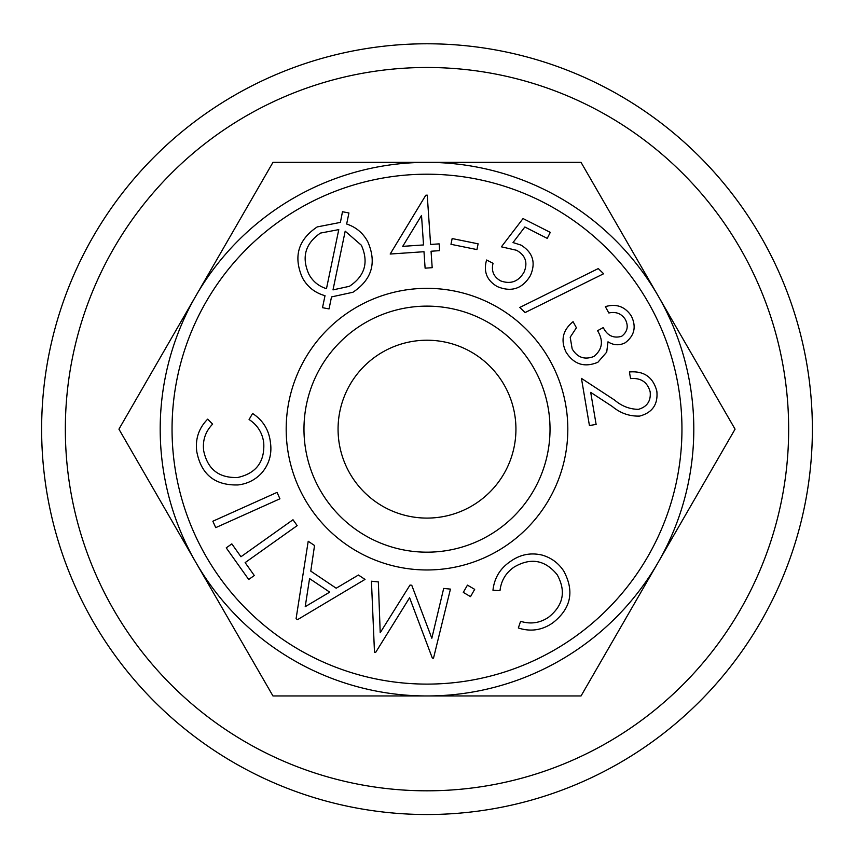 <?xml version="1.0" encoding="UTF-8"?>
<svg xmlns="http://www.w3.org/2000/svg" width="854" height="854" viewBox="0 0 854 854"><rect width="100%" height="100%" fill="white"/><g stroke="black" fill="none" stroke-linecap="round" stroke-linejoin="round"><path stroke-width="1.28" d="M735.07 429.156L581.04 695.957L272.96 695.957L118.93 429.156L272.96 162.356L581.04 162.356L735.07 429.156M375.632 652.445L374.49 652.328L371.437 581.222L378.343 581.916L380.211 632.729L409.995 585.075L411.745 585.246L431.825 638.258L443.685 588.427L450.442 589.111L433.49 658.22L432.337 658.103L409.6 597.725L375.632 652.445M320.431 233.089C305.198 243.614 301.355 257.342 308.913 274.283C312.831 281.436 318.691 286.229 326.474 288.673L338.782 229.609L320.431 233.089M516.574 250.286L501.394 246.827L523.043 218.56L550.286 232.384L547.243 238.373L524.847 226.993L513.019 242.557L521.025 245.109C532.917 252.517 536.034 262.68 530.387 275.607C522.434 288.801 511.397 292.452 497.263 286.56C486.855 280.475 483.289 271.625 486.588 260.011L493.046 263.288C491.157 271.006 493.687 276.877 500.615 280.881C510.777 284.521 518.591 281.585 524.057 272.095C528.018 262.648 525.52 255.378 516.574 250.286M573.077 321.691L576.407 327.776L570.194 337.213L572.169 348.912C577.411 357.591 584.691 360.089 593.989 356.428C602.476 349.318 603.661 340.746 597.544 330.712L603.244 327.573C607.343 335.675 613.471 338.59 621.616 336.316C627.498 331.811 628.725 326.175 625.309 319.407C621.424 313.578 615.937 311.432 608.849 312.98L605.347 306.629C616.449 303.437 625.117 306.586 631.373 316.076C636.55 326.836 634.469 335.75 625.139 342.817C619.289 345.689 613.578 345.358 607.995 341.813L606.714 352.115L597.864 362.277C584.478 367.796 573.888 364.423 566.063 352.147C560.405 340.266 562.743 330.114 573.077 321.691M237.967 484.944C214.941 485.574 201.213 474.493 196.794 451.713C195.128 439.041 198.758 428.185 207.682 419.154L212.625 424.128C205.398 431.558 202.419 440.429 203.679 450.741C207.554 469.241 218.891 478.155 237.668 477.493C256.2 473.372 264.879 461.779 263.726 442.714C262.359 432.775 257.481 425.046 249.08 419.527L252.581 413.485C262.989 420.275 268.935 429.882 270.408 442.308C272.106 453.837 269.245 464.032 261.815 472.892C255.367 479.841 247.414 483.855 237.967 484.944M650.172 391.879C647.449 382.09 640.916 377.681 630.551 378.621L629.419 371.97C643.969 370.753 653.107 377.148 656.833 391.143C658.156 404.305 652.445 412.621 639.689 416.079C629.526 416.432 620.388 413.229 612.275 406.472L590.701 392.36L596.124 424.417L589.431 425.538L581.446 378.386L614.602 400.078C621.627 406.109 629.558 409.194 638.397 409.354C647.119 406.814 651.047 400.985 650.172 391.879M226.235 547.862L231.829 543.881L240.956 556.744L292.997 519.755L297.181 525.626L245.13 562.615L254.289 575.511L248.695 579.482L226.235 547.862M336.188 588.214L358.434 575.02L365.01 579.418L297.523 619.662L296.082 618.702L308.209 541.265L314.539 545.514L310.781 571.134L336.188 588.214M329.708 592.132L309.554 578.596L305.22 606.682L329.708 592.132M474.685 589.356L470.522 596.626L463.295 592.398L467.448 585.139L474.685 589.356M427 288.342A140.814 140.814 0 0 1 548.951 499.558A140.814 140.814 0 0 1 305.049 499.558A140.814 140.814 0 0 1 427 288.342M427 306.127A123.029 123.029 0 0 1 550.029 429.156A123.029 123.029 0 0 1 427 552.175A123.029 123.029 0 0 1 303.971 429.156A123.029 123.029 0 0 1 427 306.127M427 162.356A266.8 266.8 0 0 1 658.06 562.551A266.8 266.8 0 0 1 195.94 562.551A266.8 266.8 0 0 1 427 162.356M427 174.205A254.94 254.94 0 0 1 647.791 556.627A254.94 254.94 0 0 1 206.209 556.627A254.94 254.94 0 0 1 427 174.205M331.512 296.914L329.046 308.913L322.502 307.686L325.011 295.687C314.966 292.879 307.429 286.901 302.401 277.774C293.189 256.659 298.131 239.707 317.218 226.918L340.404 222.403L342.475 211.728L348.934 212.977L346.649 224.015C356.022 227.121 363.067 233.035 367.786 241.746C376.892 262.712 371.938 279.546 352.948 292.249L331.512 296.914M277.059 492.384L279.931 498.8L215.731 527.644L212.849 521.228L277.059 492.384M439.169 243.87L439.629 250.649L431.056 251.236L432.188 267.686L425.111 268.167L423.99 251.716L390.182 254.033L425.794 195.235L427.235 195.139L430.597 244.447L439.169 243.87M427 43.778A385.378 385.378 0 0 1 760.743 621.84A385.378 385.378 0 0 1 93.257 621.84A385.378 385.378 0 0 1 427 43.778M476.948 249.581L450.976 244.308L452.15 238.554L478.112 243.828L476.948 249.581M345.187 231.167L333.007 289.89L349.425 286.303C364.925 275.959 368.907 262.274 361.359 245.237L345.187 231.167M510.809 561.195C520.396 554.449 530.846 552.421 542.151 555.1C551.3 557.758 558.505 563.085 563.757 571.07C574.71 591.47 570.963 608.806 552.506 623.068C541.874 630.305 530.483 631.949 518.335 627.978L520.598 621.296C530.526 624.423 539.824 623.089 548.503 617.303C563.373 605.465 566.266 591.278 557.182 574.721C545.13 559.936 530.804 557.363 514.204 567.013C505.888 572.724 501.149 580.603 499.996 590.648L492.961 590.231C494.359 577.806 500.305 568.134 510.809 561.195M525.093 312.564L519.798 307.451L598.27 268.572L603.629 273.75L525.093 312.564M423.531 244.938L421.524 215.443L402.714 246.358L423.531 244.938M338.067 429.156A88.933 88.933 0 0 0 427 518.09A88.933 88.933 0 0 0 515.933 429.156A88.933 88.933 0 0 0 427 340.223A88.933 88.933 0 0 0 338.067 429.156M427 790.815A361.658 361.658 0 0 1 65.342 429.156A361.658 361.658 0 0 1 427 67.487A361.658 361.658 0 0 1 788.658 429.156A361.658 361.658 0 0 1 427 790.815"/></g></svg>
